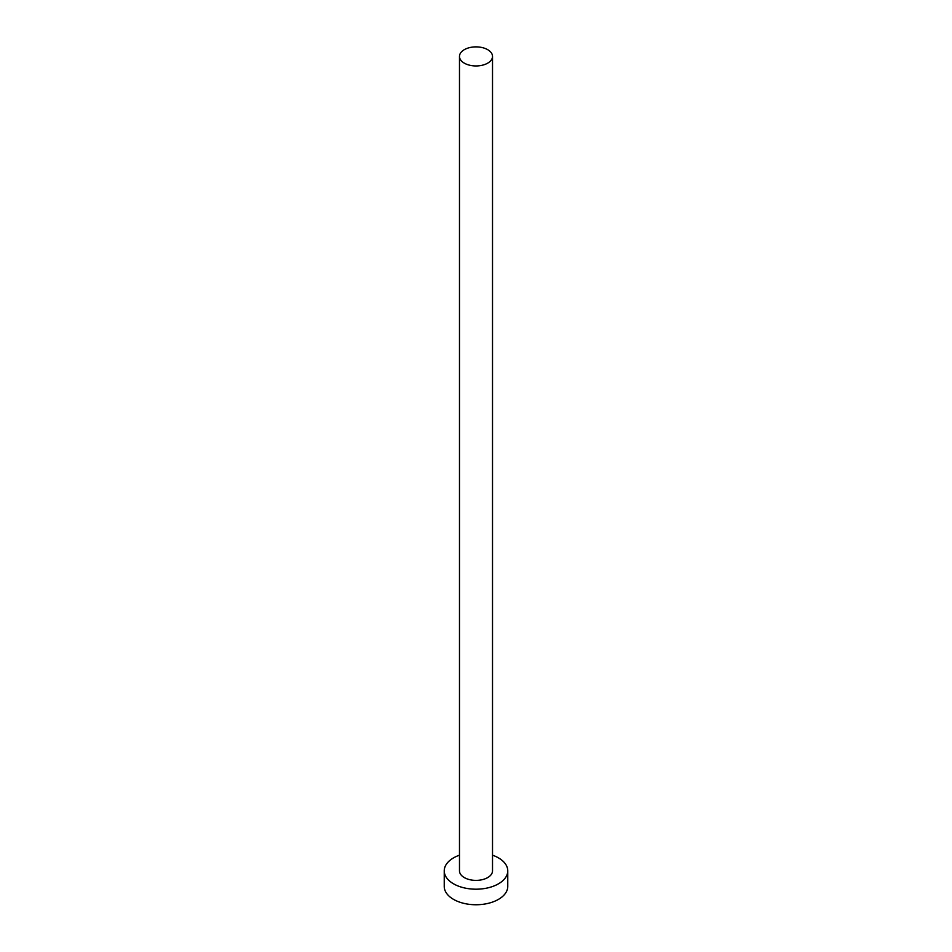 <?xml version="1.0" encoding="UTF-8"?>
<svg xmlns="http://www.w3.org/2000/svg" width="952" height="952" viewBox="0 0 952 952"><rect width="100%" height="100%" fill="white"/><g stroke="black" fill="none" stroke-linecap="round" stroke-linejoin="round"><path stroke-width="1.43" d="M464.314 63.153A16.517 9.532 0 0 0 482.319 65.224A16.517 9.532 0 0 0 492.517 56.406A16.517 9.532 0 0 0 487.686 49.671A16.517 9.532 0 0 0 469.681 47.6A16.517 9.532 0 0 0 459.483 56.406A16.517 9.532 0 0 0 464.314 63.153M459.483 56.406L459.483 870.854A16.517 9.532 0 0 0 464.314 877.589A16.517 9.532 0 0 0 482.319 879.66A16.517 9.532 0 0 0 492.517 870.854L492.517 56.406M459.483 855.182A31.761 18.338 0 0 0 444.239 870.854A31.761 18.338 0 0 0 453.533 883.813A31.761 18.338 0 0 0 488.162 887.799A31.761 18.338 0 0 0 507.761 870.854A31.761 18.338 0 0 0 498.467 857.883A31.761 18.338 0 0 0 492.517 855.182M444.239 870.854L444.239 886.407A31.761 18.338 0 0 0 453.533 899.378A31.761 18.338 0 0 0 488.162 903.353A31.761 18.338 0 0 0 507.761 886.407L507.761 870.854"/></g></svg>
